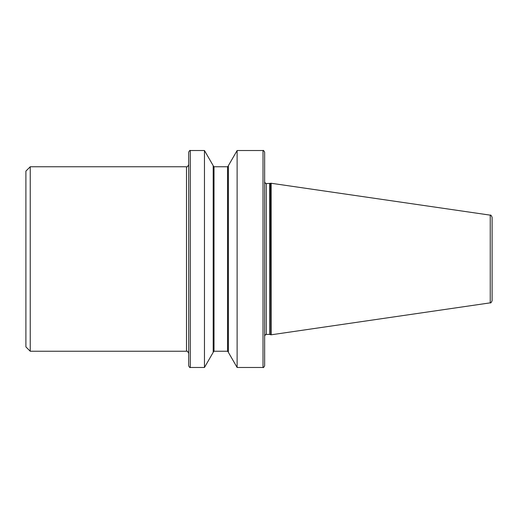 <?xml version="1.0" encoding="UTF-8"?>
<svg xmlns="http://www.w3.org/2000/svg" width="518" height="518" viewBox="0 0 518 518"><rect width="100%" height="100%" fill="white"/><g stroke="black" fill="none" stroke-linecap="round" stroke-linejoin="round"><path stroke-width="0.78" d="M263.014 150.524C263.254 150.058 263.791 150.602 264.646 152.156L264.646 365.844C263.791 367.398 263.254 367.942 263.014 367.476L263.014 150.524L237.121 150.524L237.121 367.476L263.014 367.476M188.681 365.844L188.681 152.156C189.491 150.608 190.028 150.065 190.307 150.524L190.307 367.476C190.028 367.935 189.491 367.391 188.681 365.844M490.242 215.151C490.682 214.711 491.304 215.423 492.1 217.301L492.1 300.699C491.304 302.577 490.682 303.289 490.242 302.849L490.242 215.151L270.72 183.197L270.72 334.803L271.154 334.803L271.154 183.197M264.646 259L264.646 181.954C265.494 183.508 266.032 184.052 266.271 183.579L266.271 334.421C266.032 333.948 265.494 334.492 264.646 336.046M237.121 367.476L228.386 352.344L228.386 165.656L237.121 150.524M204.461 150.524L204.461 367.476L213.196 352.344L213.196 165.656L204.461 150.524L190.307 150.524M30.238 351.243L30.238 166.757L25.9 171.102L25.9 346.898L30.238 351.243L186.506 351.243L186.506 166.757C187.037 167.308 187.762 166.589 188.681 164.588M270.72 334.803L270.441 183.359L266.271 183.579M270.441 334.641L269.625 334.421L269.625 183.579M227.57 166.757L214.005 166.757L214.005 351.243L227.57 351.243L227.57 166.757L228.386 165.941M490.242 302.849L271.154 334.803M269.625 334.421L266.271 334.421M214.005 166.757L213.196 165.941M204.461 367.476L190.307 367.476M186.506 166.757L30.238 166.757M214.005 351.243L213.196 352.059M227.57 351.243L228.386 352.059M186.506 351.243C187.03 350.686 187.749 351.411 188.681 353.412"/></g></svg>
